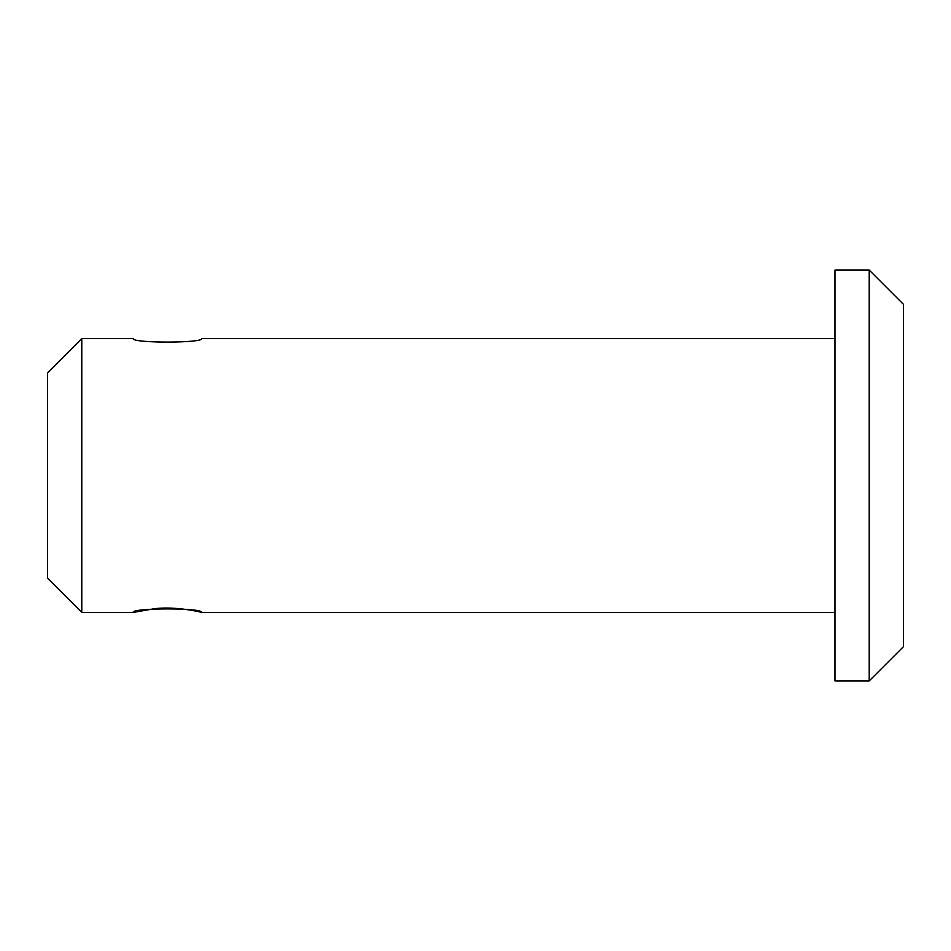 <?xml version="1.0" encoding="UTF-8"?>
<svg xmlns="http://www.w3.org/2000/svg" width="951" height="951" viewBox="0 0 951 951"><rect width="100%" height="100%" fill="white"/><g stroke="black" fill="none" stroke-linecap="round" stroke-linejoin="round"><path stroke-width="1.43" d="M869.214 680.916L903.45 646.68L903.45 304.32L869.214 270.084L834.978 270.084L834.978 680.916L869.214 680.916L869.214 270.084M154.228 608.747L133.14 612.444C131 607.748 203.716 607.725 201.612 612.444C202.492 612.385 175.816 605.942 154.383 608.735M133.14 612.444L81.786 612.444L81.786 338.556L133.14 338.556C131.024 343.263 203.74 343.263 201.612 338.556L834.978 338.556M834.978 612.444L201.612 612.444M81.786 612.444L47.55 578.208L47.55 372.792L81.786 338.556"/></g></svg>
